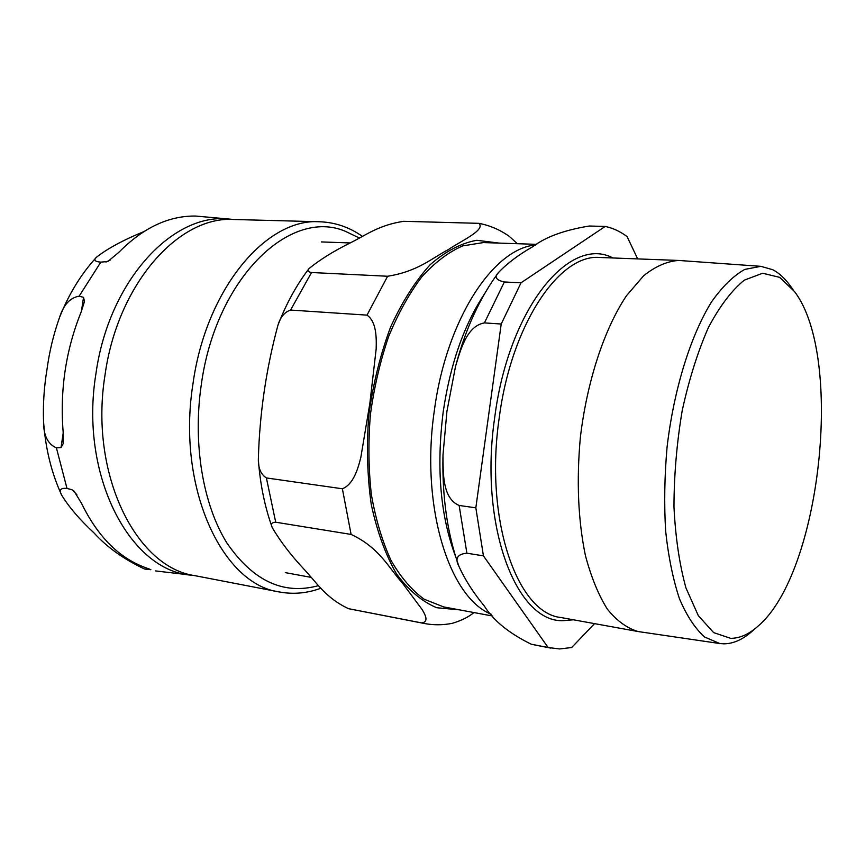 <?xml version="1.0" encoding="UTF-8"?>
<svg xmlns="http://www.w3.org/2000/svg" width="865" height="865" viewBox="0 0 865 865"><rect width="100%" height="100%" fill="white"/><g stroke="black" fill="none" stroke-linecap="round" stroke-linejoin="round"><path stroke-width="1.3" d="M230.933 219.31C174.6 210.887 108.925 279.308 95.896 373.94C79.212 476.096 130.529 571.679 192.117 575.236L195.003 575.679C135.978 567.581 88.987 473.717 105.033 374.902C117.64 283.601 179.055 215.655 233.842 219.494L195.652 216.055C168.762 215.677 143.201 227.733 118.959 252.212L107.822 261.522L100.827 262.127C94.836 261.695 93.398 260.051 96.512 257.186C107.692 248.482 123.403 239.983 143.655 231.701M81.548 503.365C97.442 535.997 118.278 557.233 144.055 567.083L150.845 569.657L144.531 568.997C123.922 559.309 107.076 547.275 93.982 532.905C79.818 519.757 69.038 507.16 61.642 495.094C58.755 489.979 60.539 487.763 67.005 488.466L71.957 489.687L74.12 491.179L81.548 503.365M79.137 296.176L83.516 297.355L84.5 301.409L81.18 311.908C65.794 350.065 59.793 390.169 63.167 432.208L63.21 443.637L61.026 447.583L56.398 447.832C47.748 444.123 43.466 435.355 43.542 421.525C42.947 404.15 44.083 386.86 46.959 369.679C49.327 351.817 53.522 334.387 59.555 317.401C63.588 304.729 70.108 297.657 79.137 296.176L100.827 262.127M452.59 623.254C443.194 625.2 433.733 625.276 424.196 623.47L421.558 622.897C428.878 622.043 425.667 615.383 422.098 609.501L402.257 582.859C388.969 568.197 379.465 547.588 351.104 534.429L342.378 488.779C353.115 484.486 357.742 469.857 360.835 457.38L369.863 403.328L376.145 349.146C376.61 336.474 376.189 321.445 366.998 315.13L387.617 276.249C417.99 271.426 432.046 258.084 448.319 249.607C461.326 240.794 486.162 229.776 478.821 223.332L403.685 221.31C378.383 225.138 365.744 235.323 349.957 243.054C333.533 251.207 319.92 259.695 309.097 268.518C307.097 270.496 307.908 271.837 311.541 272.518L387.617 276.249M473.944 612.55C468.646 616.95 461.521 620.519 452.579 623.243M478.821 223.332C489.893 225.43 500.1 229.809 509.409 236.469L517.378 243.714M351.104 534.429L275.697 522.211C271.675 522.384 270.529 524.201 272.27 527.65C280.271 541.274 290.77 555.049 303.788 568.975C316.525 582.361 325.413 597.834 348.541 608.679L421.558 622.897M366.998 315.13L290.575 310.059C284.596 312.07 280.401 317.087 277.968 325.121C266.074 369.193 259.532 414.021 258.343 459.629C258.289 468.365 260.971 474.474 266.398 477.934L342.378 488.779M492.801 616.064L443.648 606.916L424.207 599.24C411.827 590.254 400.765 577.312 391.023 560.412C382.308 541.425 375.767 519.584 371.409 494.867C368.479 468.992 368.155 442.231 370.404 414.595C374.156 387.12 380.254 361.062 388.677 336.42C398.268 313.227 409.361 293.3 421.958 276.649C435.117 262.236 448.708 251.985 462.743 245.876L483.373 242.578L536.754 244.352M730.666 638.338L713.614 632.596L698.336 615.675L685.977 588.005C679.49 564.618 675.489 537.576 673.965 506.858C674.051 474.896 676.798 442.804 682.215 410.551C689.048 379.378 697.785 351.677 708.424 327.457C719.788 306.102 731.736 290.337 744.278 280.173L762.606 273.243L779.657 277.351L794.524 291.57C844.327 356.867 820.755 573.106 758.043 626.141C748.993 634.261 739.867 638.327 730.666 638.338M793.01 289.537L790.037 285.547C784.815 278.281 779.051 273.005 772.759 269.729L760.886 266.334L744.754 269.415C733.617 275.632 722.664 286.283 711.884 301.366C690.811 334.971 673.943 388.785 667.088 446.946C664.515 476.074 664.039 504.144 665.65 531.175C668.44 556.876 673.046 579.409 679.457 598.753C686.734 615.815 695.136 628.574 704.672 637.04L719.756 643.528L723.854 643.83C733.444 643.755 742.949 639.484 752.366 631.039L756.129 627.795M719.756 643.528L638.273 631.569C627.212 628.368 616.907 620.897 607.36 609.165C598.494 595.023 591.184 577.182 585.443 555.654C578.101 520.254 576.404 480.864 580.35 437.485C587.065 380.946 604.419 328.614 626.552 295.635L643.722 275.665C655.573 266.269 667.25 261.198 678.744 260.452L760.886 266.334M504.36 281.979C495.894 280.098 493.969 276.919 498.586 272.432C507.225 263.328 518.719 254.688 533.067 246.514C545.642 236.924 564.38 230.101 589.26 226.024L605.208 226.435L521.033 282.79L504.36 281.979L484.422 322.904L501.213 324.018L475.837 507.831L459.131 505.452C442.264 498.272 443.204 472.982 442.977 455.141L446.924 411.351L455.531 366.414C460.558 349.828 466.7 326.04 484.422 322.904M532.353 644.447L531.251 644.198C509.063 633.321 493.439 620.627 484.389 606.116C473.458 592.925 464.948 579.637 458.882 566.261C454.72 558.487 457.38 554.13 466.895 553.189L483.438 555.871L548.129 647.517L531.186 644.187M548.129 647.517L559.59 648.945L571.668 647.528L594.536 623.633M637.667 258.905L627.103 236.621C620.227 231.452 612.928 228.057 605.208 226.435M483.438 555.871L475.837 507.831M501.213 324.018L521.033 282.79M105.941 262.063L110.45 259.922M150.229 569.711L149.677 569.138M76.855 494.683L71.957 489.687M56.398 447.832L67.005 488.466M146.304 569.311L144.52 568.997M61.026 447.583L63.221 432.878M81.429 311.303L83.516 297.355M233.842 219.494L319.693 221.764C266.496 217.829 205.924 288.748 192.938 384.028C176.536 487.179 221.948 584.372 279.33 591.963C293.376 594.547 307.237 593.293 320.915 588.2M318.482 585.627C283.558 595.261 253.013 581.021 226.846 542.906C203.07 504.792 192.646 444.167 201.21 385.271C215.59 277.968 290.272 207.513 345.459 231.344L359.289 237.983M499.246 243.108L476.777 240.286C461.067 243.141 445.529 251.283 430.154 264.712C415.286 281.114 402.095 301.907 390.58 327.089C380.438 354.261 373.204 383.379 368.858 414.421C366.403 445.68 367.203 475.674 371.247 504.392C377.064 531.456 385.466 554.606 396.451 573.83C408.572 590.254 421.99 601.553 436.706 607.727L459.261 609.825M424.196 623.47L348.984 608.776M275.697 522.211L266.398 477.934M290.575 310.059L311.541 272.518M455.747 556.941C440.339 516.232 436.165 467.781 443.237 411.589C450.33 363.97 464.062 324.775 484.411 294.003M535.705 244.968C493.342 248.352 446.394 319.39 434.392 410.259C420.217 505.571 448.794 597.38 491.125 614.172M466.895 553.189L459.131 505.452M573.441 619.794L563.677 620.638C516.589 623.405 478.637 525.736 494.758 417.103C508.804 307.843 569.851 234.826 612.896 257.975M638.273 631.569L560.725 617.491C517.021 613.047 484.249 519.26 499.235 417.773C511.41 323.986 559.666 253.423 599.986 257.489L678.744 260.452M192.117 575.236L155.495 570.911M96.512 257.186C81.278 273.805 69.027 293.711 59.75 316.904M61.642 495.094C51.543 473.068 45.531 448.805 43.607 422.282M63.199 443.637L63.296 442.967M84.402 302.047L84.489 301.409M195.003 575.679L279.33 591.963M362.381 236.34C349.363 227.192 335.133 222.337 319.693 221.764M285.32 572.63L311.043 577.366M321.38 241.93L350.141 242.946M351.72 609.371L348.519 608.679M272.259 527.65C264.831 507.052 260.192 484.378 258.343 459.629M277.968 325.121C286.412 303.399 296.782 284.52 309.086 268.507M550.583 648.058L534.83 644.998M456.201 363.938C466.181 327.511 480.27 297.063 498.467 272.605M458.699 565.721C447.519 534.062 442.264 497.959 442.934 457.412"/></g></svg>
